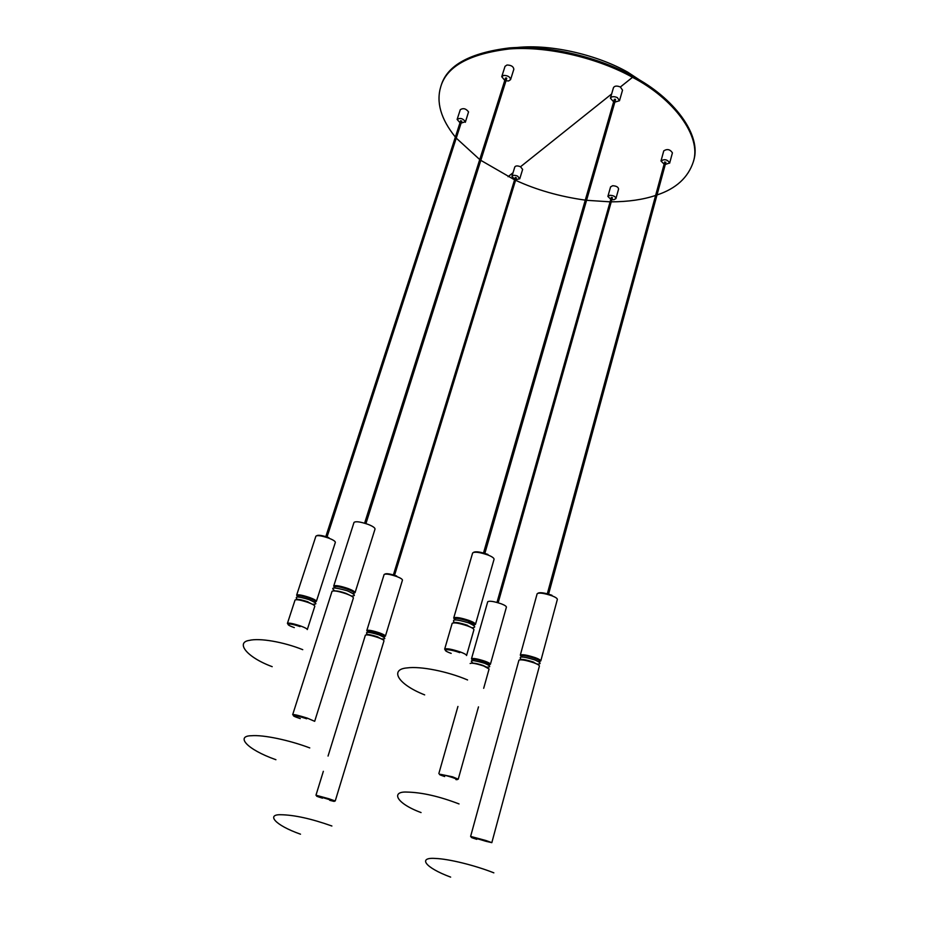<?xml version="1.0" encoding="UTF-8"?>
<svg xmlns="http://www.w3.org/2000/svg" width="938" height="938" viewBox="0 0 938 938"><rect width="100%" height="100%" fill="white"/><g stroke="black" fill="none" stroke-linecap="round" stroke-linejoin="round"><path stroke-width="1.41" d="M314.816 606.218C314.64 605.303 312.389 604.049 308.051 602.442C300.735 600.027 296.396 599.23 295.048 600.039L287.427 623.383C288.752 622.68 293.09 623.524 300.453 625.939C304.815 627.522 307.101 628.73 307.301 629.562L314.816 606.218M300.453 625.939L300.066 626.596C288.67 622.492 282.842 623.618 294.309 627.604M295.857 599.687C296.936 598.819 301.004 599.546 308.063 601.879L308.051 602.442M287.919 624.087L287.427 623.383M314.253 602.126C316.856 601.856 315.191 600.543 309.247 598.186C299.972 595.267 296.197 594.88 297.921 597.014M316.387 601.34L335.358 542.352C335.265 541.226 333.084 539.831 328.851 538.166C321.652 535.715 317.337 535.059 315.895 536.184L296.643 595.161C298.003 594.317 302.341 595.114 309.646 597.529C313.972 599.136 316.212 600.414 316.387 601.34L315.578 601.704M316.751 535.68C318.357 534.777 322.391 535.422 328.839 537.638L328.851 538.166M297.076 595.911L296.643 595.161M488.311 665.03C490.785 664.854 489.566 663.799 484.629 661.865L485.063 661.243C488.499 662.509 490.281 663.518 490.41 664.268L489.659 664.608M490.41 664.268L506.414 607.12C506.321 606.218 504.597 605.104 501.22 603.802C493.834 601.34 489.331 600.66 487.713 601.762L471.486 658.793L471.943 659.484M472.869 660.563C471.157 658.488 475.085 658.91 484.629 661.865M485.063 661.243C477.571 658.804 473.045 657.984 471.486 658.793M455.903 779.572C458.682 779.959 457.427 779.232 452.116 777.414C441.528 773.909 433.907 773.053 444.659 776.535M483.68 688.304L489.085 668.993L483.727 666.003C476.223 663.565 471.697 662.732 470.149 663.506M440.098 774.249L452.55 776.816L458.236 779.197L478.486 706.877M366.137 634.85C367.121 634.018 371.085 634.733 378.037 636.996L378.073 637.547C370.967 635.225 366.746 634.428 365.386 635.155L328.054 756.063M323.352 771.306L315.965 795.225L328.781 798.719L328.382 799.305C317.431 795.87 311.416 794.744 322.461 798.168M378.073 637.547C381.86 638.93 383.83 640.009 383.994 640.795L335.229 800.982L328.781 798.719M328.394 799.293L335.229 800.982M328.382 799.305C335.816 801.709 336.273 802.037 329.742 800.313M384.873 574.091C386.374 573.224 390.314 573.857 396.692 576.014L396.739 576.53C389.751 574.185 385.53 573.517 384.099 574.537L366.817 630.524C368.177 629.773 372.409 630.559 379.503 632.88L379.104 633.502C369.994 630.664 366.348 630.266 368.177 632.306M367.25 631.215L366.817 630.524M396.739 576.53C400.456 577.96 402.355 579.156 402.461 580.118L385.401 636.152C385.248 635.366 383.279 634.276 379.503 632.88M384.662 636.48L385.401 636.152M379.104 633.502C384.463 635.601 385.858 636.726 383.279 636.879M519.722 659.801C521.258 658.839 525.948 659.637 533.816 662.193L533.945 662.814C525.714 660.129 520.707 659.262 518.925 660.211L470.618 836.403L485.837 840.495L485.356 841.128C473.878 837.517 465.096 835.688 476.762 839.322M533.945 662.814C537.462 664.127 539.291 665.183 539.42 666.003L491.829 842.652L485.837 840.495M485.849 841.28L491.829 842.652M537.99 593.191C540.065 592.136 544.708 592.828 551.931 595.267L552.072 595.841C543.981 593.133 538.998 592.441 537.134 593.766L520.309 655.123C522.103 654.149 527.109 655.005 535.328 657.69L534.848 658.347C524.612 655.181 520.203 654.724 521.634 656.975M520.789 655.908L520.309 655.123M552.072 595.841C555.531 597.201 557.289 598.385 557.36 599.405L540.792 660.915C540.675 660.082 538.846 659.004 535.328 657.69M539.983 661.325L540.792 660.915M534.848 658.347C539.807 660.329 541.097 661.478 538.717 661.806M352.969 593.578C355.467 593.133 353.685 591.69 347.611 589.24L348.057 588.525C352.571 590.236 354.904 591.62 355.056 592.675L354.189 593.121M355.056 592.675L375.036 529.02C374.966 527.742 372.714 526.218 368.282 524.448C360.403 521.751 355.643 521.082 354.001 522.454L333.717 586.062L334.174 586.93M334.913 587.997C333.471 585.687 337.703 586.098 347.611 589.24M348.057 588.525C340.048 585.851 335.265 585.031 333.717 586.062M353.403 597.952C353.251 596.908 350.906 595.536 346.38 593.836C338.36 591.175 333.576 590.342 332.029 591.339L292.691 714.639C294.051 714.322 298.882 715.471 307.16 718.074L314.676 721.31L353.403 597.952M307.16 718.074L306.714 718.766C294.122 714.568 287.614 714.463 300.266 718.602M293.805 715.436L292.691 714.639M473.936 629.715C473.807 628.741 471.708 627.487 467.652 625.963C459.116 623.137 453.945 622.269 452.163 623.36L444.671 649.119C446.418 648.181 451.6 649.119 460.195 651.922C464.287 653.434 466.409 654.63 466.561 655.521L473.936 629.715M460.195 651.922L459.714 652.637C447.743 648.228 439.031 649.084 451.178 653.387M453.031 622.891C454.696 621.859 459.538 622.668 467.558 625.318L467.652 625.963M445.187 649.928L444.671 649.119M473.42 625.294C475.789 624.814 474.229 623.465 468.73 621.249C458.283 617.966 453.687 617.521 454.942 619.901M475.484 624.321L494.068 559.224C494.009 558.016 492.004 556.621 488.03 555.026C479.635 552.177 474.499 551.509 472.623 552.998L453.722 617.978C455.516 616.852 460.687 617.708 469.223 620.522C473.268 622.058 475.355 623.324 475.484 624.321L474.605 624.802M473.596 552.33C475.812 551.216 480.596 551.919 487.924 554.44L488.03 555.026M454.203 618.857L453.722 617.978M504.796 80.398L501.736 76.705L503.683 75.392C507.927 75.521 510.213 76.939 510.565 79.648L508.607 80.961L505.981 80.785M510.565 79.648L513.836 69.283C513.496 66.539 511.21 65.121 506.977 65.015L505.031 66.34L501.736 76.705M460.007 122.749L457.123 119.431C460.101 117.625 462.856 118.387 465.377 121.694L461.109 123.124M465.342 122.268L468.543 111.915C466.034 108.585 463.278 107.835 460.3 109.664L457.123 119.431M514.739 179.299L511.925 176.344C512.805 175.066 514.704 174.996 517.647 176.156L519.758 178.795L515.783 179.627M519.758 178.795L522.63 169.415L520.52 166.753C517.588 165.592 515.689 165.663 514.81 166.964L511.925 176.344M610.802 199.313L607.883 196.429L609.911 195.292C613.593 195.491 615.586 196.593 615.903 198.598L613.851 199.735L611.881 199.606M615.903 198.598L618.588 189.054C618.271 187.025 616.289 185.923 612.62 185.736L610.579 186.897L607.883 196.429M664.139 164.15L660.997 160.984C664.444 158.815 667.34 159.472 669.673 162.954L665.288 164.443M672.312 153.211L672.417 152.835C670.095 149.33 667.199 148.673 663.752 150.877L663.717 151.088M613.628 101.785L610.415 98.185C611.553 96.391 613.862 96.192 617.333 97.587L619.49 100.718L614.847 102.125M619.49 100.718L622.527 90.154L620.381 87C616.911 85.604 614.613 85.815 613.475 87.633L610.415 98.185M312.905 604.529L308.063 602.102M472.459 663.201C474.581 663.037 478.134 663.787 483.117 665.452L487.291 667.504M378.049 637.207L382.258 639.317M533.874 662.486L537.333 664.256M505.887 78.44L506.414 77.936L506.227 78.558M335.03 590.94C337.574 590.881 341.198 591.679 345.899 593.332L351.164 595.923M614.636 99.709L615.269 99.217L615.094 99.838M468.437 621.437C472.646 623.137 474.042 624.251 472.623 624.778M471.58 627.651L467.605 625.634M650.995 87.48L627.721 72.167C598.714 55.659 552.388 43.781 516.932 47.521M480.819 160.339L514.575 179.826M515.583 180.284C536.442 189.922 559.669 196.534 585.265 200.134M586.567 200.298L610.099 201.834M611.248 201.846C628.331 201.764 643.128 199.63 655.627 195.432M656.999 194.963C676.017 188.679 688.14 177.599 693.358 161.723C701.87 136.162 673.25 98.396 632.505 77.315C599.992 59.082 549.434 45.81 509.369 48.952C469.715 53.771 446.875 66.27 440.837 86.448C435.982 102.16 440.825 119.032 455.364 137.065M693.358 161.723L693.616 160.715C702.152 135.131 673.543 97.329 632.81 76.248C600.308 58.004 549.762 44.743 509.709 47.897C470.055 52.739 447.203 65.261 441.165 85.452L440.837 86.448M456.243 138.121L479.74 159.566M309.646 597.529L309.247 598.186M452.55 776.816L452.116 777.414M469.223 620.522L468.73 621.249M611.635 93.976L520.52 166.753M513.039 172.733L508.068 176.696M632.505 77.315L620.381 87M272.184 666.672C245.826 656.893 235.907 642.342 249.145 640.431C259.463 637.758 283.616 641.967 302.74 649.671M421.056 812.566C395.613 803.163 390.947 791.262 406.858 792.071C421.877 792.387 439.265 796.339 459.034 803.936M438.867 773.498L457.932 706.455M300.5 834.187C274.459 825.018 266.404 814.336 280.65 814.723C294.251 814.934 311.322 818.698 331.888 826.003M450.639 877.112C424.281 867.357 417.926 857.098 435.42 858.458C448.845 858.903 474.945 865.352 493.845 872.844M275.913 759.71C245.944 749.134 235.731 735.861 251.431 735.732C263.273 734.677 289.209 740.129 309.763 747.914M424.668 694.882C397.126 684.025 389.645 669.263 407.092 667.915C420.529 666.015 447.661 671.432 467.57 679.956M660.997 160.984L663.752 150.877M669.638 163.142L672.382 153.023M325.826 536.606L460.687 120.662M327.034 536.993L461.777 121.037M312.483 604.307C315.332 604.119 319.858 604.365 308.965 599.593C298.132 596.322 294.215 596.216 297.217 599.276M496.988 602.431L611.353 197.379M498.16 602.771L612.42 197.66M473.244 663.295C468.672 659.766 472.424 659.754 484.477 663.236C490.703 665.957 491.395 667.258 486.576 667.153M393.397 574.924L515.314 177.411M394.546 575.264L516.357 177.739M367.544 634.451C364.472 631.52 368.259 631.649 378.893 634.827C385.776 637.899 386.644 639.27 381.485 638.93M547.323 593.777L664.737 161.934M548.589 594.129L665.898 162.215M521.024 659.332C518.163 656.096 522.736 656.272 534.719 659.871C540.968 662.638 541.765 664.057 537.087 664.127M364.612 523.193L505.559 77.995M365.926 523.603L506.743 78.382M334.889 590.917C329.754 587.082 333.893 587.047 347.33 590.788C355.15 594.352 356.463 596.087 351.293 595.993M483.516 552.986L614.355 99.299M484.864 553.373L615.562 99.627M471.837 627.792C476.516 627.545 475.425 625.904 468.531 622.855C456.278 619.139 451.518 618.986 454.25 622.398"/></g></svg>

